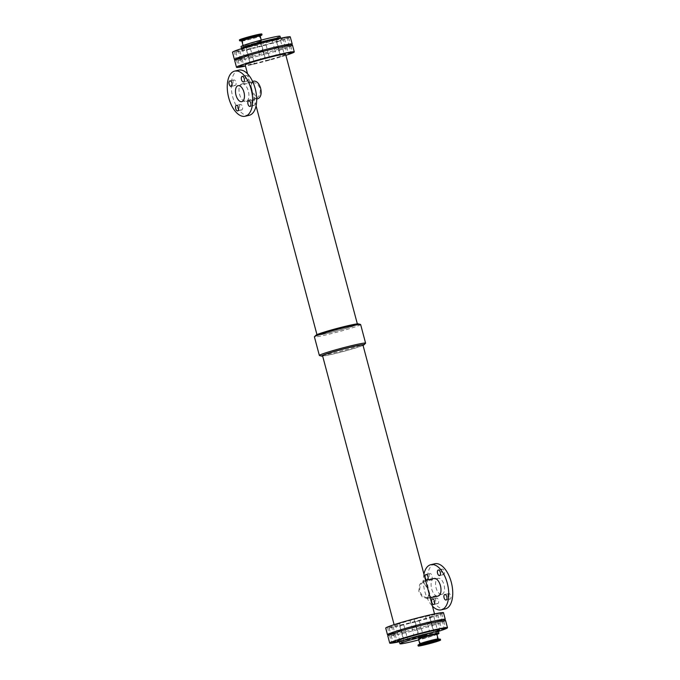 <?xml version="1.0" encoding="UTF-8"?>
<svg xmlns="http://www.w3.org/2000/svg" width="680" height="680" viewBox="0 0 680 680"><rect width="100%" height="100%" fill="white"/><g stroke="black" fill="none" stroke-linecap="round" stroke-linejoin="round"><path stroke-width="0.51" stroke-dasharray="3.4 2.55" d="M417.988 628.201L421.03 627.292L417.988 628.201M416.219 621.562L419.262 620.653L416.219 621.562M391.841 634.262L394.885 633.352L391.841 634.262M390.082 627.623L393.116 626.713L390.082 627.623M441.966 620.687L439.909 621.053M438.736 614.431L441.779 613.521L438.736 614.431M396.431 624.231L399.475 623.322L396.431 624.231M410.966 619.998L414.01 619.089L410.966 619.998M432.523 623.976L435.557 623.067L432.523 623.976M430.754 617.338L433.798 616.428L430.754 617.338M402.45 632.128L405.493 631.218L402.45 632.128M400.681 625.49L403.725 624.588L400.681 625.49M437.113 613.946L440.156 613.037L437.113 613.946M388.458 627.138L391.493 626.229L388.458 627.138M426.504 616.071L429.548 615.162L426.504 616.071M245.446 56.763L248.48 55.862L245.446 56.763M275.519 48.611L278.553 47.702L275.519 48.611M239.088 60.163L242.131 59.253L239.088 60.163M287.75 46.962L290.785 46.061L287.75 46.962M281.537 56.516L284.572 55.607L281.537 56.516M279.769 49.878L282.803 48.968L279.769 49.878M237.464 59.678L240.507 58.769L237.464 59.678M259.981 52.538L263.015 51.629L259.981 52.538M251.464 64.668L254.499 63.759L251.464 64.668M249.696 58.029L252.73 57.12L249.696 58.029M286.127 46.486L289.161 45.577L286.127 46.486M267.002 60.741L270.036 59.831L267.002 60.741M265.234 54.102L268.269 53.193L265.234 54.102M429.896 573.614A2.839 1.462 -103 0 0 429.225 576.767A2.839 1.462 -103 0 0 431.264 579.122A2.839 1.462 -103 0 0 432.046 576.019A2.839 1.462 -103 0 0 429.981 573.58A2.839 1.462 -103 0 0 429.896 573.614M442.204 569.117A2.839 1.462 -103 0 0 441.533 572.279A2.839 1.462 -103 0 0 443.572 574.625A2.839 1.462 -103 0 0 444.354 571.531A2.839 1.462 -103 0 0 442.289 569.092A2.839 1.462 -103 0 0 442.204 569.117M436.407 598.086A2.839 1.462 -103 0 0 435.736 601.248A2.839 1.462 -103 0 0 437.775 603.593A2.839 1.462 -103 0 0 438.558 600.5A2.839 1.462 -103 0 0 436.492 598.06A2.839 1.462 -103 0 0 436.407 598.086M448.715 593.597A2.839 1.462 -103 0 0 448.043 596.76A2.839 1.462 -103 0 0 450.083 599.106A2.839 1.462 -103 0 0 450.865 596.012A2.839 1.462 -103 0 0 448.808 593.572A2.839 1.462 -103 0 0 448.715 593.597M233.826 79.993A2.839 1.462 -103 0 0 233.155 83.147A2.839 1.462 -103 0 0 235.195 85.502A2.839 1.462 -103 0 0 235.977 82.407A2.839 1.462 -103 0 0 233.911 79.968A2.839 1.462 -103 0 0 233.826 79.993M246.134 75.505A2.839 1.462 -103 0 0 245.463 78.659A2.839 1.462 -103 0 0 247.503 81.013A2.839 1.462 -103 0 0 248.285 77.911A2.839 1.462 -103 0 0 246.22 75.48A2.839 1.462 -103 0 0 246.134 75.505M240.338 104.474A2.839 1.462 -103 0 0 239.666 107.627A2.839 1.462 -103 0 0 241.706 109.981A2.839 1.462 -103 0 0 242.488 106.888A2.839 1.462 -103 0 0 240.423 104.448A2.839 1.462 -103 0 0 240.338 104.474M252.645 99.985A2.839 1.462 -103 0 0 251.974 103.139A2.839 1.462 -103 0 0 254.014 105.493A2.839 1.462 -103 0 0 254.796 102.391A2.839 1.462 -103 0 0 252.73 99.951A2.839 1.462 -103 0 0 252.645 99.985M427.686 588.625L422.969 581.017L419.637 584.519L418.778 591.269L422.322 597.023L427.337 598.553C429.318 597.193 429.437 593.878 427.686 588.625M433.993 578.459A9.044 4.649 -103 0 0 431.511 588.319A9.044 4.649 -103 0 0 438.081 596.079M442.144 594.26A8.203 4.216 -103 0 0 444.083 585.14A8.203 4.216 -103 0 0 438.183 578.348A8.203 4.216 -103 0 0 435.931 587.299A8.203 4.216 -103 0 0 441.889 594.337A8.203 4.216 -103 0 0 442.144 594.26M427.125 597.745L422.654 596.335L419.509 591.098L420.197 584.995L423.155 581.833L427.592 588.693C429.123 593.479 428.969 596.496 427.125 597.745M423.929 574.141A23.171 11.9 -103 0 0 432.438 606.135M434.809 563.771A23.171 11.9 -103 0 0 428.442 589.033A23.171 11.9 -103 0 0 445.264 608.914M257.303 98.906C255.051 99.229 253.385 96.722 252.314 91.375C250.563 86.122 250.682 82.807 252.662 81.447M241.638 84.005A9.044 4.649 77 0 1 241.918 83.921A9.044 4.649 77 0 1 248.489 91.681A9.044 4.649 77 0 1 246.007 101.541A9.044 4.649 77 0 1 239.504 94.053A9.044 4.649 77 0 1 241.638 84.005M252.875 82.254C251.03 83.504 250.877 86.522 252.407 91.307L256.844 98.166L259.802 95.004L260.491 88.901L257.346 83.666L252.875 82.254M249.195 115.302A23.171 11.9 77 0 1 232.534 96.127A23.171 11.9 77 0 1 238.017 70.371A23.171 11.9 77 0 1 238.731 70.159M358.36 323.875A21.989 1.19 -14.9 0 1 337.543 330.76A21.989 1.19 -14.9 0 1 316.055 335.138M319.77 333.659A20.901 1.131 -14.9 0 1 342.346 327.131A20.901 1.131 -14.9 0 1 357.433 324.241A20.901 1.131 -14.9 0 1 337.526 330.701A20.901 1.131 -14.9 0 1 317.041 334.985A20.901 1.131 -14.9 0 1 319.77 333.659M360.638 324.538A23.919 1.292 -14.9 0 1 337.858 331.942A23.919 1.292 -14.9 0 1 314.406 336.838M363.052 345.372A21.989 1.19 -14.9 0 1 343.069 351.534A21.989 1.19 -14.9 0 1 322.66 356.116M322.567 355.759A20.901 1.131 165.1 0 0 343.051 351.475A20.901 1.131 165.1 0 0 362.958 345.015M365.517 343.306A23.919 1.292 -14.9 0 1 342.805 350.557A23.919 1.292 -14.9 0 1 319.498 355.546M285.583 54.213A20.901 1.131 -14.9 0 1 265.676 60.681A20.901 1.131 -14.9 0 1 245.191 64.957M443.377 620.483A29.895 1.615 -14.9 0 1 416.789 628.609A29.895 1.615 -14.9 0 1 389.691 634.771M443.504 612.722A29.895 1.615 -14.9 0 1 415.029 621.971A29.895 1.615 -14.9 0 1 385.721 628.099M397.146 624.461A20.901 1.131 -14.9 0 1 419.721 617.924A20.901 1.131 -14.9 0 1 434.809 615.043A20.901 1.131 -14.9 0 1 414.902 621.503A20.901 1.131 -14.9 0 1 394.417 625.787A20.901 1.131 -14.9 0 1 397.146 624.461M285.88 55.327A29.895 1.615 -14.9 0 1 245.488 66.079M292.51 45.262A29.895 1.615 -14.9 0 1 264.036 54.51A29.895 1.615 -14.9 0 1 234.727 60.639M445.579 620.517A29.895 1.615 -14.9 0 1 417.103 629.765A29.895 1.615 -14.9 0 1 387.796 635.894M418.293 629.357L421.337 628.447L418.293 629.357M392.148 635.409L395.19 634.5L392.148 635.409M440.81 622.217L443.844 621.308L440.81 622.217M398.505 632.017L401.548 631.108L398.505 632.017M413.041 627.793L416.083 626.884L413.041 627.793M432.828 625.124L435.871 624.223L432.828 625.124M402.755 633.284L405.798 632.375L402.755 633.284M439.187 621.733L442.221 620.823L439.187 621.733M390.524 634.924L393.567 634.024L390.524 634.924M428.578 623.866L431.622 622.957L428.578 623.866M438.438 631.363A29.895 1.615 -14.9 0 1 399.373 641.759M420.214 636.565L423.249 635.656L420.214 636.565M434.75 632.34L437.784 631.431L434.75 632.34M404.676 640.492L407.711 639.582L404.676 640.492M436.934 634.448A20.179 1.088 -14.9 0 1 418.744 639.906M420.274 638.392A8.891 0.476 165.1 0 0 419.109 638.962A8.891 0.476 165.1 0 0 427.83 637.135A8.891 0.476 165.1 0 0 436.305 634.389A8.891 0.476 165.1 0 0 429.879 635.613A8.891 0.476 165.1 0 0 420.274 638.392M436.883 634.236A9.495 0.51 -14.9 0 1 427.839 637.168A9.495 0.51 -14.9 0 1 418.531 639.115M438.031 638.979A9.495 0.51 -14.9 0 1 438.158 639.021A9.495 0.51 -14.9 0 1 429.114 641.962A9.495 0.51 -14.9 0 1 419.806 643.9A9.495 0.51 -14.9 0 1 419.892 643.807M440.368 639.217A11.585 0.629 -14.9 0 1 429.335 642.804A11.585 0.629 -14.9 0 1 417.979 645.175M259.726 41.608A8.891 0.476 -14.9 0 1 250.121 44.387A8.891 0.476 -14.9 0 1 243.695 45.611A8.891 0.476 -14.9 0 1 252.169 42.865A8.891 0.476 -14.9 0 1 260.89 41.038A8.891 0.476 -14.9 0 1 259.726 41.608M280.05 36.227A20.179 1.088 -14.9 0 1 260.831 42.466A20.179 1.088 -14.9 0 1 241.051 46.597M290.284 36.898A29.895 1.615 -14.9 0 1 261.808 46.146A29.895 1.615 -14.9 0 1 232.509 52.275M243.219 48.399L246.253 47.489L243.219 48.399M273.292 40.248L276.326 39.338L273.292 40.248M236.861 51.799L239.904 50.889L236.861 51.799M285.524 38.598L288.558 37.689L285.524 38.598M277.542 41.514L280.576 40.605L277.542 41.514M235.237 51.314L238.28 50.405L235.237 51.314M257.754 44.174L260.788 43.265L257.754 44.174M247.469 49.666L250.503 48.756L247.469 49.666M283.9 38.114L286.935 37.205L283.9 38.114M263.007 45.739L266.041 44.829L263.007 45.739M290.309 45.228A29.895 1.615 -14.9 0 1 263.729 53.355A29.895 1.615 -14.9 0 1 236.623 59.517M238.782 59.007L241.816 58.097L238.782 59.007M288.906 45.441L286.85 45.798M279.463 48.722L282.498 47.812L279.463 48.722M249.39 56.882L252.425 55.972L249.39 56.882M264.928 52.947L267.962 52.045L264.928 52.947M260.227 41.489A9.495 0.51 165.1 0 0 261.469 40.885A9.495 0.51 165.1 0 0 252.161 42.831A9.495 0.51 165.1 0 0 243.117 45.764A9.495 0.51 165.1 0 0 249.968 44.455A9.495 0.51 165.1 0 0 260.227 41.489M241.842 40.978A9.495 0.51 165.1 0 0 241.97 41.021A9.495 0.51 165.1 0 0 249.364 39.499A9.495 0.51 165.1 0 0 258.952 36.694A9.495 0.51 165.1 0 0 260.108 36.193A9.495 0.51 165.1 0 0 260.194 36.099M239.776 40.834A11.585 0.629 165.1 0 0 248.803 38.973A11.585 0.629 165.1 0 0 260.508 35.555A11.585 0.629 165.1 0 0 261.919 34.944M239.411 39.959A11.585 0.629 165.1 0 0 247.775 38.361A11.585 0.629 165.1 0 0 260.287 34.739A11.585 0.629 165.1 0 0 261.8 34M258.034 35.258A8.891 0.476 165.1 0 0 259.199 34.688A8.891 0.476 165.1 0 0 250.478 36.516A8.891 0.476 165.1 0 0 242.012 39.27A8.891 0.476 165.1 0 0 248.429 38.038A8.891 0.476 165.1 0 0 258.034 35.258M433.976 632.162A21.675 1.173 -14.9 0 1 408.085 639.251A21.675 1.173 -14.9 0 1 398.591 641.078M438.489 631.669A20.179 1.088 -14.9 0 1 428.842 635.213A20.179 1.088 -14.9 0 1 409.199 640.433A20.179 1.088 -14.9 0 1 399.483 642.048M280.517 37.953A20.179 1.088 -14.9 0 1 270.861 41.505A20.179 1.088 -14.9 0 1 251.218 46.716A20.179 1.088 -14.9 0 1 241.51 48.331L241.102 49.717L252.467 45.858L268.022 41.684L281.554 38.956L280.517 37.953M250.877 48.424A21.675 1.173 -14.9 0 1 250.963 46.299A21.675 1.173 -14.9 0 1 282.344 39.032A21.675 1.173 -14.9 0 1 250.877 48.424M415.216 621.733L416.984 628.371M419.262 620.653L421.03 627.292M389.07 627.793L390.839 634.423M393.116 626.713L394.885 633.352M437.733 614.592L439.492 621.231M441.779 613.521L443.538 620.152M395.428 624.393L397.197 631.031M399.475 623.322L401.243 629.952M409.964 620.168L411.731 626.807M414.01 619.089L415.777 625.727M429.751 617.508L431.519 624.138M433.798 616.428L435.557 623.067M399.678 625.659L401.447 632.298M403.725 624.588L405.493 631.218M436.11 614.108L437.869 620.746M440.156 613.037L441.915 619.667M387.447 627.308L389.215 633.938M391.493 626.229L393.261 632.867M425.501 616.241L427.269 622.88M429.548 615.162L431.315 621.8M244.443 56.933L246.202 63.572M248.48 55.862L250.249 62.492M274.507 48.782L276.275 55.411M278.553 47.702L280.322 54.34M238.085 60.333L239.845 66.963M242.131 59.253L243.891 65.892M286.739 47.133L288.507 53.771M290.785 46.061L292.553 52.691M278.757 50.048L280.525 56.678M282.803 48.968L284.572 55.607M236.462 59.848L238.221 66.478M240.507 58.769L242.267 65.407M258.969 52.708L260.738 59.347M263.015 51.629L264.784 58.267M248.684 58.2L250.452 64.838M252.73 57.12L254.499 63.759M285.115 46.648L286.883 53.286M289.161 45.577L290.929 52.207M264.223 54.273L265.99 60.911M268.269 53.193L270.036 59.831M427.269 580.048L431.264 579.122M425.986 574.506L429.981 573.58M439.577 575.552L443.572 574.625M438.294 570.019L442.289 569.092M433.78 604.52L437.775 603.593M432.497 598.986L436.492 598.06M446.088 600.032L450.083 599.106M444.805 594.498L448.808 593.572M231.191 86.428L235.195 85.502M229.917 80.894L233.911 79.968M243.508 81.94L247.503 81.013M242.225 76.406L246.22 75.48M237.711 110.908L241.706 109.981M236.427 105.374L240.423 104.448M250.019 106.42L254.014 105.493M248.736 100.878L252.73 99.951M425.595 580.406L422.969 581.017M430.245 597.899L427.048 598.638M438.183 578.348L423.155 581.833M441.889 594.337L426.861 597.822M246.007 101.541L256.683 99.067M241.918 83.921L252.595 81.447M241.816 101.651L256.844 98.166M238.111 85.663L253.138 82.178M256.071 105.859L247.562 73.865M434.809 615.043L434.512 613.921M394.417 625.787L394.12 624.673M398.446 641.044L408.136 639.234L427.533 634.142L438.897 630.284M437.988 640.73L436.305 634.389M420.801 645.312L419.109 638.962M427.575 624.027L429.497 631.244M431.622 622.957L433.534 630.164M389.521 635.094L391.442 642.311M393.567 634.024L395.488 641.231M438.183 621.902L440.096 629.111M442.221 620.823L444.142 628.039M401.752 633.454L403.673 640.662M405.798 632.375L407.711 639.582M431.825 625.294L433.747 632.51M435.871 624.223L437.784 631.431M412.037 627.954L413.958 635.171M416.083 626.884L417.996 634.091M397.502 632.188L399.423 639.395M401.548 631.108L403.461 638.325M439.807 622.387L441.719 629.595M443.844 621.308L445.765 628.524M391.144 635.579L393.065 642.795M395.19 634.5L397.111 641.716M417.291 629.519L419.212 636.735M421.337 628.447L423.249 635.656M261.256 40.095L261.469 40.885M242.012 39.27L243.695 45.611M259.199 34.688L260.89 41.038M262.004 45.908L263.916 53.117M266.041 44.829L267.962 52.045M282.889 38.284L284.81 45.501M286.935 37.205L288.856 44.421M246.466 49.836L248.378 57.043M250.503 48.756L252.425 55.972M256.751 44.345L258.663 51.552M260.788 43.265L262.709 50.481M234.234 51.476L236.155 58.692M238.28 50.405L240.193 57.613M276.539 41.675L278.451 48.892M280.576 40.605L282.498 47.812M284.512 38.768L286.433 45.977M288.558 37.689L290.479 44.905M235.858 51.961L237.779 59.177M239.904 50.889L241.816 58.097M272.289 40.417L274.201 47.626M276.326 39.338L278.248 46.546M242.216 48.569L244.128 55.777M246.253 47.489L248.175 54.706"/><path stroke-width="1.02" d="M439.909 621.053L441.966 620.687M398.2 630.861L401.243 629.952L398.2 630.861M412.734 626.637L415.777 625.727L412.734 626.637M438.881 620.577L441.915 619.667L438.881 620.577M390.218 633.777L393.261 632.867L390.218 633.777M428.273 622.71L431.315 621.8L428.273 622.71M247.214 63.401L250.249 62.492L247.214 63.401M277.287 55.25L280.322 54.34L277.287 55.25M240.856 66.793L243.891 65.892L240.856 66.793M289.51 53.601L292.553 52.691L289.51 53.601M239.232 66.317L242.267 65.407L239.232 66.317M261.749 59.177L264.784 58.267L261.749 59.177M287.887 53.117L290.929 52.207L287.887 53.117M427.082 580.065A2.839 1.462 77 0 1 425.187 577.515A2.839 1.462 77 0 1 425.892 574.54A2.839 1.462 77 0 1 425.986 574.506A2.839 1.462 77 0 1 428 576.776A2.839 1.462 77 0 1 427.44 579.981M438.209 570.044A2.839 1.462 77 0 1 438.294 570.019A2.839 1.462 77 0 1 440.36 572.458A2.839 1.462 77 0 1 439.577 575.552A2.839 1.462 77 0 1 437.537 573.206A2.839 1.462 77 0 1 438.209 570.044M432.412 599.012A2.839 1.462 77 0 1 432.497 598.986A2.839 1.462 77 0 1 434.562 601.426A2.839 1.462 77 0 1 433.78 604.52A2.839 1.462 77 0 1 431.74 602.174A2.839 1.462 77 0 1 432.412 599.012M444.72 594.524A2.839 1.462 77 0 1 444.805 594.498A2.839 1.462 77 0 1 446.87 596.938A2.839 1.462 77 0 1 446.088 600.032A2.839 1.462 77 0 1 444.048 597.686A2.839 1.462 77 0 1 444.72 594.524M229.823 80.92A2.839 1.462 77 0 1 229.917 80.894A2.839 1.462 77 0 1 231.974 83.334A2.839 1.462 77 0 1 231.191 86.428A2.839 1.462 77 0 1 229.151 84.073A2.839 1.462 77 0 1 229.823 80.92M242.131 76.432A2.839 1.462 77 0 1 242.225 76.406A2.839 1.462 77 0 1 244.281 78.837A2.839 1.462 77 0 1 243.508 81.94A2.839 1.462 77 0 1 241.459 79.585A2.839 1.462 77 0 1 242.131 76.432M236.334 105.4A2.839 1.462 77 0 1 236.427 105.374A2.839 1.462 77 0 1 238.484 107.814A2.839 1.462 77 0 1 237.711 110.908A2.839 1.462 77 0 1 235.662 108.553A2.839 1.462 77 0 1 236.334 105.4M248.65 100.912A2.839 1.462 77 0 1 248.736 100.878A2.839 1.462 77 0 1 250.801 103.317A2.839 1.462 77 0 1 250.019 106.42A2.839 1.462 77 0 1 247.979 104.066A2.839 1.462 77 0 1 248.65 100.912M430.245 597.899L438.081 596.079A9.044 4.649 -103 0 0 438.362 595.994A9.044 4.649 -103 0 0 440.495 585.947A9.044 4.649 -103 0 0 433.993 578.459L425.595 580.406M432.438 606.135A23.171 11.9 -103 0 0 441.269 609.841A23.171 11.9 -103 0 0 441.983 609.629A23.171 11.9 -103 0 0 447.465 583.873A23.171 11.9 -103 0 0 430.805 564.697A23.171 11.9 -103 0 0 423.929 574.141M441.269 609.841L445.264 608.914A23.171 11.9 -103 0 0 445.987 608.702A23.171 11.9 -103 0 0 451.46 582.947A23.171 11.9 -103 0 0 434.809 563.771L430.805 564.697M252.595 81.447L252.662 81.447C260.032 78.412 264.962 96.942 257.303 98.906L256.683 99.067M237.855 85.74A8.203 4.216 77 0 1 238.111 85.663A8.203 4.216 77 0 1 244.069 92.701A8.203 4.216 77 0 1 241.816 101.651A8.203 4.216 77 0 1 235.917 94.86A8.203 4.216 77 0 1 237.855 85.74M234.736 71.085L238.731 70.159A23.171 11.9 77 0 1 255.561 90.041A23.171 11.9 77 0 1 249.195 115.302L245.191 116.229A23.171 11.9 77 0 1 228.54 97.053A23.171 11.9 77 0 1 234.013 71.298A23.171 11.9 77 0 1 234.736 71.085A23.171 11.9 77 0 1 251.557 90.967A23.171 11.9 77 0 1 245.191 116.229M322.66 356.116A21.989 1.19 -14.9 0 1 321.64 356.125L319.498 355.546A23.919 1.292 -14.9 0 1 319.362 355.462L314.406 336.838A23.919 1.292 -14.9 0 1 314.483 336.694L316.055 335.138A21.989 1.19 -14.9 0 1 318.861 333.872A21.989 1.19 -14.9 0 1 341.64 327.241A21.989 1.19 -14.9 0 1 358.36 323.875L360.502 324.453A23.919 1.292 -14.9 0 1 360.638 324.538L365.594 343.162A23.919 1.292 -14.9 0 1 365.517 343.306L363.945 344.862A21.989 1.19 -14.9 0 1 363.052 345.372M314.483 336.694A23.919 1.292 -14.9 0 1 317.534 335.325A23.919 1.292 -14.9 0 1 342.32 328.108A23.919 1.292 -14.9 0 1 360.502 324.453M321.64 356.125A21.989 1.19 -14.9 0 1 324.385 354.646A21.989 1.19 -14.9 0 1 349.095 347.531A21.989 1.19 -14.9 0 1 363.945 344.862M434.512 613.921L362.958 345.015A20.901 1.131 165.1 0 0 347.871 347.897A20.901 1.131 165.1 0 0 325.295 354.433A20.901 1.131 165.1 0 0 322.567 355.759L394.12 624.673M319.362 355.462A23.919 1.292 -14.9 0 1 322.49 353.94A23.919 1.292 -14.9 0 1 348.33 346.469A23.919 1.292 -14.9 0 1 365.594 343.162M247.562 73.865L245.191 64.957A20.901 1.131 -14.9 0 1 247.919 63.631A20.901 1.131 -14.9 0 1 270.495 57.103A20.901 1.131 -14.9 0 1 285.583 54.213L357.34 323.884M389.691 634.771A29.895 1.615 -14.9 0 1 387.49 634.737A29.895 1.615 -14.9 0 1 391.391 632.833A29.895 1.615 -14.9 0 1 423.691 623.492A29.895 1.615 -14.9 0 1 445.272 619.361A29.895 1.615 -14.9 0 1 443.377 620.483M387.49 634.737L385.721 628.099A29.895 1.615 -14.9 0 1 389.623 626.203A29.895 1.615 -14.9 0 1 421.923 616.854A29.895 1.615 -14.9 0 1 443.504 612.722L445.272 619.361M245.488 66.079A29.895 1.615 -14.9 0 1 236.496 67.278A29.895 1.615 -14.9 0 1 240.397 65.373A29.895 1.615 -14.9 0 1 272.697 56.032A29.895 1.615 -14.9 0 1 294.278 51.901A29.895 1.615 -14.9 0 1 285.88 55.327M236.496 67.278L234.727 60.639A29.895 1.615 -14.9 0 1 238.637 58.743A29.895 1.615 -14.9 0 1 270.938 49.393A29.895 1.615 -14.9 0 1 292.51 45.262L294.278 51.901M399.373 641.759A29.895 1.615 -14.9 0 1 389.716 643.101L387.796 635.894A29.895 1.615 -14.9 0 1 391.697 633.99A29.895 1.615 -14.9 0 1 423.997 624.648A29.895 1.615 -14.9 0 1 445.579 620.517L447.491 627.725A29.895 1.615 -14.9 0 1 438.438 631.363M389.716 643.101A29.895 1.615 -14.9 0 1 393.618 641.206A29.895 1.615 -14.9 0 1 425.918 631.856A29.895 1.615 -14.9 0 1 447.491 627.725M394.069 642.625L397.111 641.716L394.069 642.625M442.731 629.425L445.765 628.524L442.731 629.425M400.426 639.234L403.461 638.325L400.426 639.234M414.962 635.001L417.996 634.091L414.962 635.001M441.108 628.949L444.142 628.039L441.108 628.949M392.445 642.141L395.488 641.231L392.445 642.141M430.5 631.074L433.534 630.164L430.5 631.074M418.744 639.906A20.179 1.088 -14.9 0 1 399.95 643.773A20.179 1.088 -14.9 0 1 402.577 642.498A20.179 1.088 -14.9 0 1 424.379 636.191A20.179 1.088 -14.9 0 1 438.948 633.403A20.179 1.088 -14.9 0 1 436.934 634.448M419.798 643.866L418.531 639.115A9.495 0.51 -14.9 0 1 419.773 638.512A9.495 0.51 -14.9 0 1 430.032 635.545A9.495 0.51 -14.9 0 1 436.883 634.236L438.141 638.987M418.2 646L417.979 645.175A11.585 0.629 -14.9 0 1 418.081 645.057L419.892 643.807A9.495 0.51 -14.9 0 1 421.048 643.306A9.495 0.51 -14.9 0 1 430.635 640.5A9.495 0.51 -14.9 0 1 438.031 638.979L440.223 639.166A11.585 0.629 -14.9 0 1 440.368 639.217L440.589 640.042A11.585 0.629 -14.9 0 1 429.556 643.629A11.585 0.629 -14.9 0 1 418.2 646A11.585 0.629 -14.9 0 1 419.713 645.26A11.585 0.629 -14.9 0 1 432.225 641.639A11.585 0.629 -14.9 0 1 440.589 640.042M418.081 645.057A11.585 0.629 -14.9 0 1 419.492 644.444A11.585 0.629 -14.9 0 1 431.197 641.027A11.585 0.629 -14.9 0 1 440.223 639.166M421.966 644.742A8.891 0.476 -14.9 0 1 431.57 641.962A8.891 0.476 -14.9 0 1 437.988 640.73A8.891 0.476 -14.9 0 1 429.522 643.484A8.891 0.476 -14.9 0 1 420.801 645.312A8.891 0.476 -14.9 0 1 421.966 644.742M243.686 45.322A20.179 1.088 -14.9 0 1 265.489 39.015A20.179 1.088 -14.9 0 1 280.05 36.227L280.517 37.953A20.179 1.088 -14.9 0 0 265.948 40.74A20.179 1.088 -14.9 0 0 244.145 47.047A20.179 1.088 -14.9 0 0 241.51 48.331L241.051 46.597A20.179 1.088 -14.9 0 1 243.686 45.322M236.623 59.517A29.895 1.615 -14.9 0 1 234.422 59.483L232.509 52.275A29.895 1.615 -14.9 0 1 236.41 50.371A29.895 1.615 -14.9 0 1 268.71 41.029A29.895 1.615 -14.9 0 1 290.284 36.898L292.204 44.106A29.895 1.615 -14.9 0 1 290.309 45.228M234.422 59.483A29.895 1.615 -14.9 0 1 238.323 57.587A29.895 1.615 -14.9 0 1 270.623 48.246A29.895 1.615 -14.9 0 1 292.204 44.106M245.14 55.616L248.175 54.706L245.14 55.616M275.213 47.456L278.248 46.546L275.213 47.456M286.85 45.798L288.906 45.441M237.158 58.522L240.193 57.613L237.158 58.522M259.675 51.383L262.709 50.481L259.675 51.383M285.821 45.331L288.856 44.421L285.821 45.331M261.256 40.095L260.194 36.099A9.495 0.51 165.1 0 0 250.886 38.038A9.495 0.51 165.1 0 0 241.842 40.978L243.066 45.552M260.202 36.133L261.919 34.944A11.585 0.629 165.1 0 0 262.021 34.825A11.585 0.629 165.1 0 0 250.665 37.196A11.585 0.629 165.1 0 0 239.632 40.783A11.585 0.629 165.1 0 0 239.776 40.834L241.859 41.012M262.021 34.825L261.8 34A11.585 0.629 165.1 0 0 250.444 36.371A11.585 0.629 165.1 0 0 239.411 39.959L239.632 40.783M398.591 641.078A21.675 1.173 -14.9 0 1 409.028 636.88A21.675 1.173 -14.9 0 1 435.293 630.258A21.675 1.173 -14.9 0 1 433.976 632.162M399.95 643.773L399.483 642.048A20.179 1.088 -14.9 0 1 402.118 640.764A20.179 1.088 -14.9 0 1 423.921 634.457A20.179 1.088 -14.9 0 1 438.489 631.669L438.897 630.284M316.948 334.628L256.071 105.859M399.483 642.048L398.446 641.044M438.948 633.403L438.489 631.669"/></g></svg>
